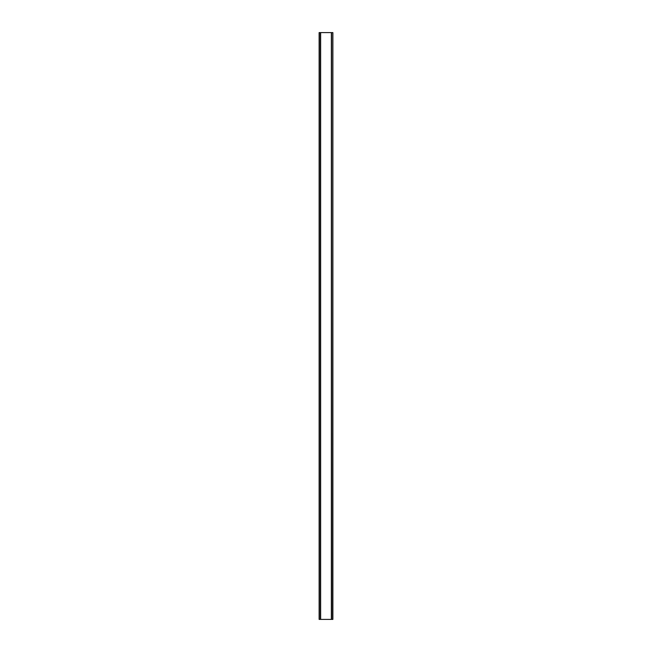 <?xml version="1.0" encoding="UTF-8"?>
<svg xmlns="http://www.w3.org/2000/svg" width="652" height="652" viewBox="0 0 652 652"><rect width="100%" height="100%" fill="white"/><g stroke="black" fill="none" stroke-linecap="round" stroke-linejoin="round"><path stroke-width="0.98" d="M332.667 32.6L319.121 32.6L319.121 619.4L332.879 619.4L332.879 32.6L332.667 619.4M332.805 32.6L332.797 619.4L332.805 32.6M319.195 619.4L319.195 32.6L319.203 619.4M320.458 32.6L320.458 619.4M320.556 32.6L320.556 619.4M320.637 32.6L320.637 619.4M331.363 32.6L331.363 619.4M331.444 32.6L331.444 619.4M331.542 32.6L331.542 619.4M319.333 32.6L319.333 619.4"/></g></svg>
